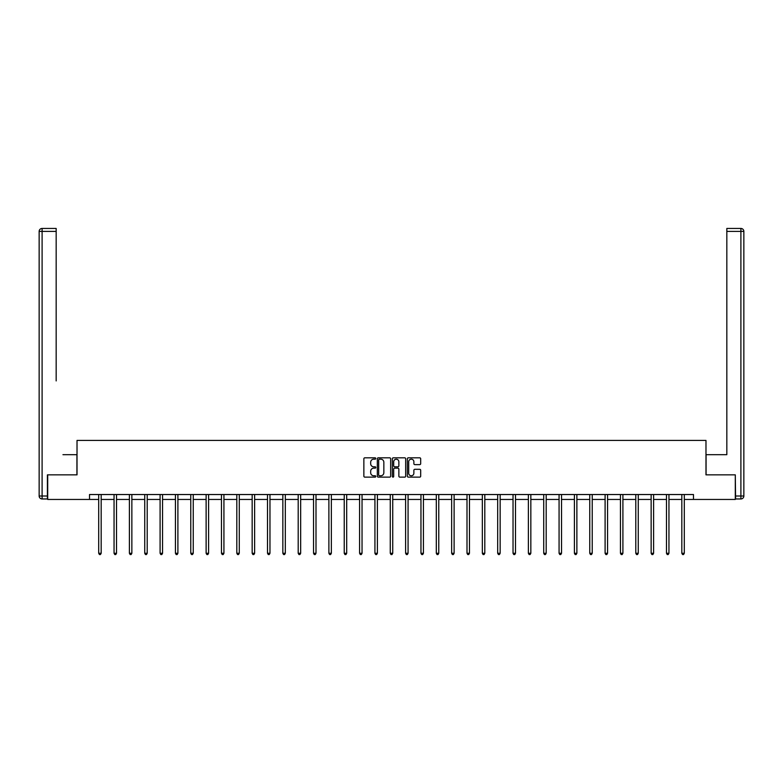 <?xml version="1.0" encoding="UTF-8"?>
<svg xmlns="http://www.w3.org/2000/svg" width="783" height="783" viewBox="0 0 783 783"><rect width="100%" height="100%" fill="white"/><g stroke="black" fill="none" stroke-linecap="round" stroke-linejoin="round"><path stroke-width="1.17" d="M375.762 458.495A0.675 0.675 0 0 0 375.086 457.82L364.829 457.82A0.969 0.969 0 0 0 363.86 458.789L363.86 476.172A0.969 0.969 0 0 0 364.829 477.131L375.086 477.131A0.675 0.675 0 0 0 375.762 476.456A0.675 0.675 0 0 0 375.086 475.78L373.755 475.78A3.093 3.093 0 0 1 370.672 472.697L370.672 471.249A3.093 3.093 0 0 1 373.755 468.156L375.086 468.156A0.675 0.675 0 0 0 375.762 467.48A0.675 0.675 0 0 0 375.086 466.805L373.755 466.805A3.093 3.093 0 0 1 370.672 463.712L370.672 462.264A3.093 3.093 0 0 1 373.755 459.171L375.086 459.171A0.675 0.675 0 0 0 375.762 458.495M419.717 464.632A0.969 0.969 0 0 0 420.686 463.663L420.686 458.789A0.969 0.969 0 0 0 419.717 457.82L408.325 457.82A0.969 0.969 0 0 0 407.356 458.789L407.356 476.172A0.969 0.969 0 0 0 408.325 477.131L419.717 477.131A0.969 0.969 0 0 0 420.686 476.172L420.686 470.28A0.969 0.969 0 0 0 419.717 469.311L414.843 469.311A0.969 0.969 0 0 0 413.874 470.28L413.874 473.196A2.584 2.584 0 0 1 411.29 475.78A2.584 2.584 0 0 1 408.706 473.196L408.706 461.755A2.584 2.584 0 0 1 411.29 459.171A2.584 2.584 0 0 1 413.874 461.755L413.874 463.663A0.969 0.969 0 0 0 414.843 464.632L419.717 464.632M56.17 228.45L42.106 228.45L56.17 228.45L49.867 228.45L56.17 228.45L56.17 231.396L42.106 231.396L42.106 496.001L47.411 496.001L47.411 474.86L77.018 474.86L77.018 440.428L705.982 440.428L705.982 474.86L735.296 474.86L735.296 499.446L693.484 499.446L693.484 494.533L89.516 494.533L89.516 499.446L98.707 499.446M47.704 474.86L47.704 499.446L89.516 499.446M390.658 458.789A0.969 0.969 0 0 0 389.689 457.82L378.297 457.82A0.969 0.969 0 0 0 377.328 458.789L377.328 476.172A0.969 0.969 0 0 0 378.297 477.131L389.689 477.131A0.969 0.969 0 0 0 390.658 476.172L390.658 458.789M393.311 457.82L404.703 457.82A0.969 0.969 0 0 1 405.672 458.789L405.672 476.172A0.969 0.969 0 0 1 404.703 477.131L399.829 477.131A0.969 0.969 0 0 1 398.86 476.172L398.86 469.125A0.969 0.969 0 0 0 397.901 468.156L394.661 468.156A0.969 0.969 0 0 0 393.692 469.125L393.692 476.456A0.675 0.675 0 0 1 393.017 477.131A0.675 0.675 0 0 1 392.342 476.456L392.342 458.789A0.969 0.969 0 0 1 393.311 457.82M101.173 499.446L114.054 499.446M116.52 499.446L129.401 499.446M131.857 499.446L144.747 499.446M147.204 499.446L160.094 499.446M162.551 499.446L175.441 499.446M177.898 499.446L190.778 499.446M193.244 499.446L206.125 499.446M208.591 499.446L221.472 499.446M223.928 499.446L236.818 499.446M239.275 499.446L252.165 499.446M254.622 499.446L267.512 499.446M269.969 499.446L282.849 499.446M285.315 499.446L298.196 499.446M300.662 499.446L313.543 499.446M315.999 499.446L328.889 499.446M331.346 499.446L344.236 499.446M346.693 499.446L359.583 499.446M362.04 499.446L374.93 499.446M377.386 499.446L390.267 499.446M392.733 499.446L405.614 499.446M408.07 499.446L420.96 499.446M423.417 499.446L436.307 499.446M438.764 499.446L451.654 499.446M454.111 499.446L467.001 499.446M469.457 499.446L482.338 499.446M484.804 499.446L497.685 499.446M500.151 499.446L513.031 499.446M515.488 499.446L528.378 499.446M530.835 499.446L543.725 499.446M546.182 499.446L559.072 499.446M561.528 499.446L574.409 499.446M576.875 499.446L589.756 499.446M592.222 499.446L605.102 499.446M607.559 499.446L620.449 499.446M622.906 499.446L635.796 499.446M638.253 499.446L651.143 499.446M653.599 499.446L666.48 499.446M668.946 499.446L681.827 499.446M684.293 499.446L693.484 499.446M379.354 459.171A0.675 0.675 0 0 0 378.678 459.846L378.678 475.105A0.675 0.675 0 0 0 379.354 475.78L380.763 475.78A3.093 3.093 0 0 0 383.846 472.697L383.846 462.264A3.093 3.093 0 0 0 380.763 459.171L379.354 459.171M398.86 461.804A2.584 2.584 0 0 0 396.276 459.22A2.584 2.584 0 0 0 393.692 461.804L393.692 465.836A0.969 0.969 0 0 0 394.661 466.805L397.901 466.805A0.969 0.969 0 0 0 398.86 465.836L398.86 461.804M101.301 494.533L101.242 494.67A0.989 0.989 0 0 0 101.173 495.042L101.173 553.278L98.707 553.278L98.707 495.042A0.989 0.989 0 0 0 98.638 494.67L98.58 494.533M101.173 553.278L100.43 554.55L99.451 554.55L98.707 553.278M76.92 474.86L76.92 454.688L62.953 454.688M56.17 231.396L56.17 380.92M39.15 496.001L42.106 496.001L42.106 498.957L47.411 498.957L42.106 498.957A2.956 2.956 0 0 1 39.15 496.001L39.15 231.396A2.956 2.956 0 0 1 42.106 228.45A2.956 2.956 0 0 0 39.15 231.396A2.956 2.956 0 0 1 42.106 228.45A2.956 2.956 0 0 0 39.15 231.396L42.106 231.396L42.106 228.45M47.411 496.001L47.411 498.957M720.047 454.688L726.83 454.688L726.83 228.45L740.894 228.45L726.83 228.45M706.08 474.86L706.08 454.688L726.83 454.688L726.83 380.92M735.589 496.001L740.894 496.001L740.894 498.957A2.956 2.956 0 0 0 743.85 496.001L743.85 231.396L743.85 496.001A2.956 2.956 0 0 1 740.894 498.957L735.589 498.957L735.296 474.86M740.894 228.45A2.956 2.956 0 0 1 743.85 231.396A2.956 2.956 0 0 0 740.894 228.45L740.894 231.396L726.83 231.396M116.647 494.533L116.589 494.67A0.989 0.989 0 0 0 116.52 495.042L116.52 553.278L114.054 553.278L114.054 495.042A0.989 0.989 0 0 0 113.985 494.67L113.927 494.533M116.52 553.278L115.776 554.55L114.798 554.55L114.054 553.278M131.994 494.533L131.936 494.67A0.989 0.989 0 0 0 131.857 495.042L131.857 553.278L129.401 553.278L129.401 495.042A0.989 0.989 0 0 0 129.332 494.67L129.273 494.533M131.857 553.278L131.123 554.55L130.135 554.55L129.401 553.278M147.331 494.533L147.273 494.67A0.989 0.989 0 0 0 147.204 495.042L147.204 553.278L144.747 553.278L144.747 495.042A0.989 0.989 0 0 0 144.679 494.67L144.62 494.533M147.204 553.278L146.47 554.55L145.481 554.55L144.747 553.278M162.678 494.533L162.619 494.67A0.989 0.989 0 0 0 162.551 495.042L162.551 553.278L160.094 553.278L160.094 495.042A0.989 0.989 0 0 0 160.026 494.67L159.967 494.533M162.551 553.278L161.817 554.55L160.828 554.55L160.094 553.278M178.025 494.533L177.966 494.67A0.989 0.989 0 0 0 177.898 495.042L177.898 553.278L175.441 553.278L175.441 495.042A0.989 0.989 0 0 0 175.363 494.67L175.304 494.533M177.898 553.278L177.164 554.55L176.175 554.55L175.441 553.278M193.372 494.533L193.313 494.67A0.989 0.989 0 0 0 193.244 495.042L193.244 553.278L190.778 553.278L190.778 495.042A0.989 0.989 0 0 0 190.709 494.67L190.651 494.533M193.244 553.278L192.501 554.55L191.522 554.55L190.778 553.278M208.718 494.533L208.66 494.67A0.989 0.989 0 0 0 208.591 495.042L208.591 553.278L206.125 553.278L206.125 495.042A0.989 0.989 0 0 0 206.056 494.67L205.998 494.533M208.591 553.278L207.847 554.55L206.869 554.55L206.125 553.278M224.065 494.533L224.007 494.67A0.989 0.989 0 0 0 223.928 495.042L223.928 553.278L221.472 553.278L221.472 495.042A0.989 0.989 0 0 0 221.403 494.67L221.344 494.533M223.928 553.278L223.194 554.55L222.215 554.55L221.472 553.278M239.402 494.533L239.353 494.67A0.989 0.989 0 0 0 239.275 495.042L239.275 553.278L236.818 553.278L236.818 495.042A0.989 0.989 0 0 0 236.75 494.67L236.691 494.533M239.275 553.278L238.541 554.55L237.552 554.55L236.818 553.278M254.749 494.533L254.69 494.67A0.989 0.989 0 0 0 254.622 495.042L254.622 553.278L252.165 553.278L252.165 495.042A0.989 0.989 0 0 0 252.097 494.67L252.038 494.533M254.622 553.278L253.888 554.55L252.899 554.55L252.165 553.278M270.096 494.533L270.037 494.67A0.989 0.989 0 0 0 269.969 495.042L269.969 553.278L267.512 553.278L267.512 495.042A0.989 0.989 0 0 0 267.434 494.67L267.375 494.533M269.969 553.278L269.235 554.55L268.246 554.55L267.512 553.278M285.443 494.533L285.384 494.67A0.989 0.989 0 0 0 285.315 495.042L285.315 553.278L282.849 553.278L282.849 495.042A0.989 0.989 0 0 0 282.78 494.67L282.722 494.533M285.315 553.278L284.572 554.55L283.593 554.55L282.849 553.278M300.789 494.533L300.731 494.67A0.989 0.989 0 0 0 300.662 495.042L300.662 553.278L298.196 553.278L298.196 495.042A0.989 0.989 0 0 0 298.127 494.67L298.069 494.533M300.662 553.278L299.918 554.55L298.94 554.55L298.196 553.278M316.136 494.533L316.078 494.67A0.989 0.989 0 0 0 315.999 495.042L315.999 553.278L313.543 553.278L313.543 495.042A0.989 0.989 0 0 0 313.474 494.67L313.415 494.533M315.999 553.278L315.265 554.55L314.286 554.55L313.543 553.278M331.473 494.533L331.424 494.67A0.989 0.989 0 0 0 331.346 495.042L331.346 553.278L328.889 553.278L328.889 495.042A0.989 0.989 0 0 0 328.821 494.67L328.762 494.533M331.346 553.278L330.612 554.55L329.623 554.55L328.889 553.278M346.82 494.533L346.761 494.67A0.989 0.989 0 0 0 346.693 495.042L346.693 553.278L344.236 553.278L344.236 495.042A0.989 0.989 0 0 0 344.168 494.67L344.109 494.533M346.693 553.278L345.959 554.55L344.97 554.55L344.236 553.278M362.167 494.533L362.108 494.67A0.989 0.989 0 0 0 362.04 495.042L362.04 553.278L359.583 553.278L359.583 495.042A0.989 0.989 0 0 0 359.505 494.67L359.446 494.533M362.04 553.278L361.306 554.55L360.317 554.55L359.583 553.278M377.514 494.533L377.455 494.67A0.989 0.989 0 0 0 377.386 495.042L377.386 553.278L374.93 553.278L374.93 495.042A0.989 0.989 0 0 0 374.851 494.67L374.793 494.533M377.386 553.278L376.643 554.55L375.664 554.55L374.93 553.278M392.86 494.533L392.802 494.67A0.989 0.989 0 0 0 392.733 495.042L392.733 553.278L390.267 553.278L390.267 495.042A0.989 0.989 0 0 0 390.198 494.67L390.14 494.533M392.733 553.278L391.989 554.55L391.011 554.55L390.267 553.278M408.207 494.533L408.149 494.67A0.989 0.989 0 0 0 408.07 495.042L408.07 553.278L405.614 553.278L405.614 495.042A0.989 0.989 0 0 0 405.545 494.67L405.486 494.533M408.07 553.278L407.336 554.55L406.357 554.55L405.614 553.278M423.554 494.533L423.495 494.67A0.989 0.989 0 0 0 423.417 495.042L423.417 553.278L420.96 553.278L420.96 495.042A0.989 0.989 0 0 0 420.892 494.67L420.833 494.533M423.417 553.278L422.683 554.55L421.694 554.55L420.96 553.278M438.891 494.533L438.832 494.67A0.989 0.989 0 0 0 438.764 495.042L438.764 553.278L436.307 553.278L436.307 495.042A0.989 0.989 0 0 0 436.239 494.67L436.18 494.533M438.764 553.278L438.03 554.55L437.041 554.55L436.307 553.278M454.238 494.533L454.179 494.67A0.989 0.989 0 0 0 454.111 495.042L454.111 553.278L451.654 553.278L451.654 495.042A0.989 0.989 0 0 0 451.576 494.67L451.527 494.533M454.111 553.278L453.377 554.55L452.388 554.55L451.654 553.278M469.585 494.533L469.526 494.67A0.989 0.989 0 0 0 469.457 495.042L469.457 553.278L467.001 553.278L467.001 495.042A0.989 0.989 0 0 0 466.922 494.67L466.864 494.533M469.457 553.278L468.714 554.55L467.735 554.55L467.001 553.278M484.931 494.533L484.873 494.67A0.989 0.989 0 0 0 484.804 495.042L484.804 553.278L482.338 553.278L482.338 495.042A0.989 0.989 0 0 0 482.269 494.67L482.211 494.533M484.804 553.278L484.06 554.55L483.082 554.55L482.338 553.278M500.278 494.533L500.22 494.67A0.989 0.989 0 0 0 500.151 495.042L500.151 553.278L497.685 553.278L497.685 495.042A0.989 0.989 0 0 0 497.616 494.67L497.557 494.533M500.151 553.278L499.407 554.55L498.428 554.55L497.685 553.278M515.625 494.533L515.566 494.67A0.989 0.989 0 0 0 515.488 495.042L515.488 553.278L513.031 553.278L513.031 495.042A0.989 0.989 0 0 0 512.963 494.67L512.904 494.533M515.488 553.278L514.754 554.55L513.765 554.55L513.031 553.278M530.962 494.533L530.903 494.67A0.989 0.989 0 0 0 530.835 495.042L530.835 553.278L528.378 553.278L528.378 495.042A0.989 0.989 0 0 0 528.31 494.67L528.251 494.533M530.835 553.278L530.101 554.55L529.112 554.55L528.378 553.278M546.309 494.533L546.25 494.67A0.989 0.989 0 0 0 546.182 495.042L546.182 553.278L543.725 553.278L543.725 495.042A0.989 0.989 0 0 0 543.647 494.67L543.598 494.533M546.182 553.278L545.448 554.55L544.459 554.55L543.725 553.278M561.656 494.533L561.597 494.67A0.989 0.989 0 0 0 561.528 495.042L561.528 553.278L559.072 553.278L559.072 495.042A0.989 0.989 0 0 0 558.993 494.67L558.935 494.533M561.528 553.278L560.785 554.55L559.806 554.55L559.072 553.278M577.002 494.533L576.944 494.67A0.989 0.989 0 0 0 576.875 495.042L576.875 553.278L574.409 553.278L574.409 495.042A0.989 0.989 0 0 0 574.34 494.67L574.282 494.533M576.875 553.278L576.131 554.55L575.153 554.55L574.409 553.278M592.349 494.533L592.291 494.67A0.989 0.989 0 0 0 592.222 495.042L592.222 553.278L589.756 553.278L589.756 495.042A0.989 0.989 0 0 0 589.687 494.67L589.628 494.533M592.222 553.278L591.478 554.55L590.499 554.55L589.756 553.278M607.696 494.533L607.637 494.67A0.989 0.989 0 0 0 607.559 495.042L607.559 553.278L605.102 553.278L605.102 495.042A0.989 0.989 0 0 0 605.034 494.67L604.975 494.533M607.559 553.278L606.825 554.55L605.836 554.55L605.102 553.278M623.033 494.533L622.974 494.67A0.989 0.989 0 0 0 622.906 495.042L622.906 553.278L620.449 553.278L620.449 495.042A0.989 0.989 0 0 0 620.381 494.67L620.322 494.533M622.906 553.278L622.172 554.55L621.183 554.55L620.449 553.278M638.38 494.533L638.321 494.67A0.989 0.989 0 0 0 638.253 495.042L638.253 553.278L635.796 553.278L635.796 495.042A0.989 0.989 0 0 0 635.727 494.67L635.669 494.533M638.253 553.278L637.519 554.55L636.53 554.55L635.796 553.278M653.727 494.533L653.668 494.67A0.989 0.989 0 0 0 653.599 495.042L653.599 553.278L651.143 553.278L651.143 495.042A0.989 0.989 0 0 0 651.065 494.67L651.006 494.533M653.599 553.278L652.865 554.55L651.877 554.55L651.143 553.278M669.074 494.533L669.015 494.67A0.989 0.989 0 0 0 668.946 495.042L668.946 553.278L666.48 553.278L666.48 495.042A0.989 0.989 0 0 0 666.411 494.67L666.353 494.533M668.946 553.278L668.202 554.55L667.224 554.55L666.48 553.278M684.42 494.533L684.362 494.67A0.989 0.989 0 0 0 684.293 495.042L684.293 553.278L681.827 553.278L681.827 495.042A0.989 0.989 0 0 0 681.758 494.67L681.699 494.533M684.293 553.278L683.549 554.55L682.57 554.55L681.827 553.278M743.85 496.001L740.894 496.001L740.894 231.396L743.85 231.396"/></g></svg>
